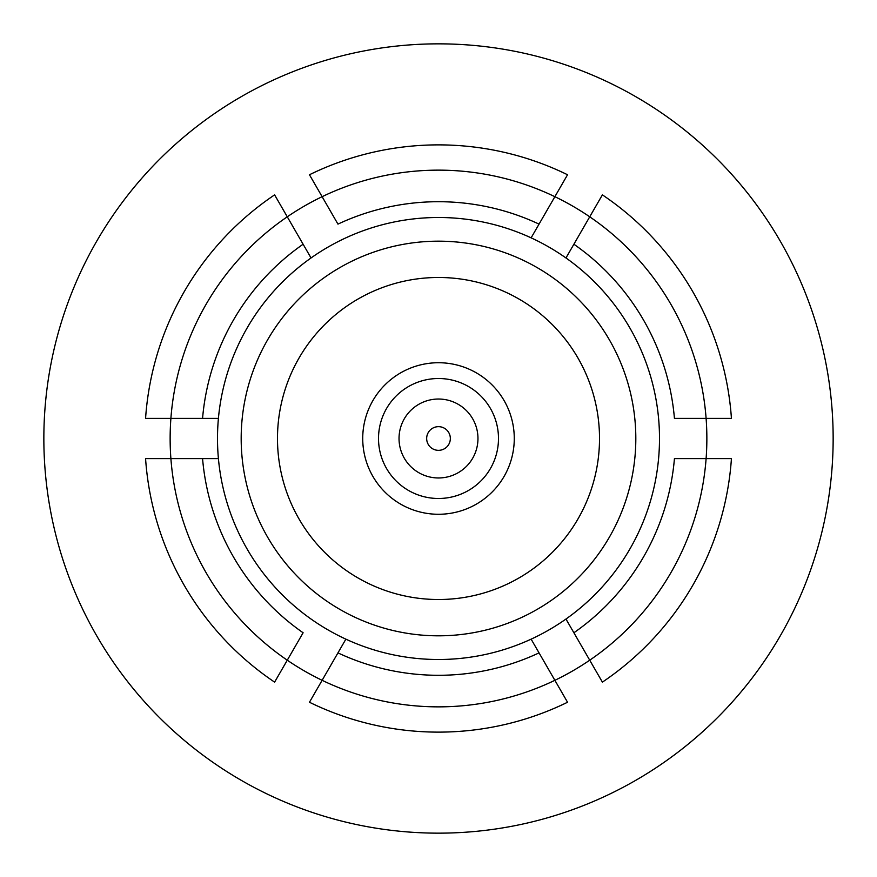 <?xml version="1.0" encoding="UTF-8"?>
<svg xmlns="http://www.w3.org/2000/svg" width="877" height="877" viewBox="0 0 877 877"><rect width="100%" height="100%" fill="white"/><g stroke="black" fill="none" stroke-linecap="round" stroke-linejoin="round"><path stroke-width="1.32" d="M43.85 438.5A394.65 394.65 0 0 1 635.825 96.722A394.65 394.65 0 0 1 635.825 780.278A394.65 394.65 0 0 1 43.85 438.5M674.435 418.384L731.429 418.384A293.62 293.62 0 0 0 602.389 194.869L589.728 216.805A268.362 268.362 0 0 0 554.878 196.689L567.54 174.753A293.62 293.62 0 0 0 309.46 174.753L322.122 196.689A268.362 268.362 0 0 0 287.272 216.805L274.611 194.869A293.62 293.62 0 0 0 145.571 418.384L170.894 418.384A268.362 268.362 0 0 0 170.894 458.616L145.571 458.616A293.62 293.62 0 0 0 274.611 682.131L287.272 660.195A268.362 268.362 0 0 0 322.122 680.311L309.46 702.247A293.62 293.62 0 0 0 567.54 702.247L554.878 680.311A268.362 268.362 0 0 0 589.728 660.195L602.389 682.131A293.62 293.62 0 0 0 731.429 458.616L706.106 458.616A268.362 268.362 0 0 0 589.728 216.805L565.961 257.959A221.004 221.004 0 0 1 565.961 619.041L589.728 660.195A268.362 268.362 0 0 0 706.106 458.616L674.435 458.616A236.79 236.79 0 0 1 573.887 632.766L565.961 619.041A221.004 221.004 0 0 1 531.122 639.158L539.048 652.883L531.122 639.158A221.004 221.004 0 0 1 345.878 639.158L337.952 652.883L345.878 639.158A221.004 221.004 0 0 1 218.417 458.616L170.894 458.616A268.362 268.362 0 0 0 287.272 660.195L303.113 632.766A236.79 236.79 0 0 1 202.565 458.616L218.417 458.616A221.004 221.004 0 0 1 218.417 418.384L202.565 418.384L218.417 418.384A221.004 221.004 0 0 1 311.039 257.959L303.113 244.234L311.039 257.959A221.004 221.004 0 0 1 531.122 237.842L554.878 196.689A268.362 268.362 0 0 0 322.122 196.689L337.952 224.117A236.79 236.79 0 0 1 539.048 224.117L531.122 237.842A221.004 221.004 0 0 1 565.961 257.959L573.887 244.234A236.79 236.79 0 0 1 674.435 418.384M202.565 418.384L170.894 418.384A268.362 268.362 0 0 1 287.272 216.805L303.113 244.234A236.79 236.79 0 0 0 202.565 418.384M539.048 652.883L554.878 680.311A268.362 268.362 0 0 1 322.122 680.311L337.952 652.883A236.79 236.79 0 0 0 539.048 652.883M438.5 277.483A161.017 161.017 0 0 1 577.943 519.009A161.017 161.017 0 0 1 299.057 519.009A161.017 161.017 0 0 1 438.5 277.483M362.727 438.5A75.773 75.773 0 0 1 438.5 362.727A75.773 75.773 0 0 1 514.273 438.5A75.773 75.773 0 0 1 438.5 514.273A75.773 75.773 0 0 1 362.727 438.5M438.5 241.175A197.325 197.325 0 0 1 609.383 537.163A197.325 197.325 0 0 1 267.617 537.163A197.325 197.325 0 0 1 438.5 241.175M450.339 438.5A11.84 11.84 0 0 1 432.58 448.75A11.84 11.84 0 0 1 432.58 428.25A11.84 11.84 0 0 1 450.339 438.5M477.965 438.5A39.465 39.465 0 0 1 418.767 472.681A39.465 39.465 0 0 1 418.767 404.319A39.465 39.465 0 0 1 477.965 438.5M498.487 438.5A59.987 59.987 0 0 1 408.507 490.451A59.987 59.987 0 0 1 408.507 386.549A59.987 59.987 0 0 1 498.487 438.5"/></g></svg>
